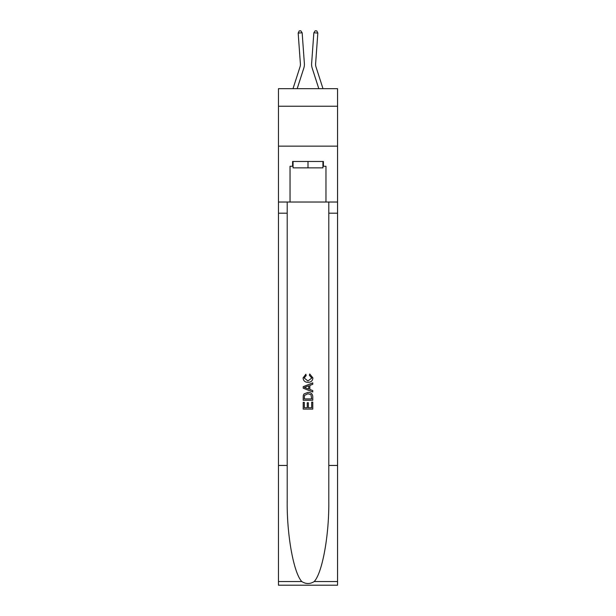 <?xml version="1.0" encoding="UTF-8"?>
<svg xmlns="http://www.w3.org/2000/svg" width="616" height="616" viewBox="0 0 616 616"><rect width="100%" height="100%" fill="white"/><g stroke="black" fill="none" stroke-linecap="round" stroke-linejoin="round"><path stroke-width="0.92" d="M337.537 106.229L337.537 88.666L278.463 88.666L278.463 106.229L337.537 106.229L337.537 146.146L278.463 146.146L278.463 106.229M304.373 63.54L302.156 32.787L304.373 63.54A11.974 11.974 171.6 0 1 303.827 68.076L297.189 88.666M293 88.666L300.031 66.851A7.985 7.985 -39.1 0 0 300.392 63.825L298.175 33.072L299.214 30.915L300.808 30.8L302.156 32.787L298.175 33.072M323 88.666L315.97 66.851A7.985 7.985 39.1 0 1 315.608 63.825L317.825 33.072L313.844 32.787L311.627 63.54A11.974 11.974 -171.6 0 0 312.173 68.076L318.811 88.666M322.93 161.469L322.93 167.86L293.07 167.86L293.07 161.469M308 161.469L308 167.86M311.681 402.109L311.681 407.753L308.362 407.753L311.681 407.753L311.681 402.109L312.782 402.109L312.782 409.109L303.203 409.109L303.203 402.356L303.203 409.109M307.261 402.718L307.261 407.753L304.312 407.753L307.261 407.753L307.261 402.718L308.362 402.718L308.362 407.753M304.027 393.901L303.341 395.295L304.027 393.901L307.946 392.407C311.011 392.392 312.62 393.87 312.782 396.835L312.782 400.261L303.203 400.261L303.203 396.989L303.203 400.261M309.717 373.981L309.401 375.337L309.717 373.981L312.905 377.893C312.651 380.834 310.988 382.313 307.923 382.336L307.923 382.336C304.982 382.274 303.365 380.804 303.08 377.924L305.867 374.228L306.16 375.583L304.189 377.985L307.915 380.981L311.804 378.024L309.401 375.337M314.175 581.558L337.537 581.558L337.537 585.2L278.463 585.2L278.463 465.457L287.202 465.457L287.202 501.054C286.779 535.081 293.686 573.096 301.825 581.558C305.936 584.184 310.056 584.184 314.175 581.558C322.314 573.096 329.221 535.081 328.798 501.054L328.798 202.025M303.203 386.671L303.203 388.195L312.782 391.999L303.203 388.195L303.203 386.671L312.782 382.867L303.203 386.671M328.798 465.457L337.537 465.457L337.537 146.146M278.463 465.457L278.463 146.146M287.202 202.025L287.202 465.457M337.537 581.558L337.537 465.457M278.463 202.025L290.036 202.025L290.036 166.258L293.07 166.258M322.93 166.258L323.408 166.258L323.408 161.469L292.592 161.469L292.592 166.258M323.408 166.258L325.964 166.258L325.964 202.025L337.537 202.025M290.036 202.025L325.964 202.025M312.782 382.867L312.782 384.299L309.84 385.393L309.84 389.474L312.782 390.559L312.782 391.999M306.083 388.088L308.731 389.066L308.731 385.793L304.312 387.433L306.083 388.088M308.731 385.793L308.731 389.066M303.203 396.989L303.341 395.295M311.003 394.679L311.681 398.914L311.003 394.679L307.923 393.755L304.512 395.387L304.312 398.914L311.681 398.914L304.312 398.914M303.203 402.356L304.312 402.356L304.312 407.753M300.031 66.851A7.985 7.985 -8.4 0 0 300.392 63.825A7.985 7.985 -8.4 0 1 300.031 66.851A7.985 7.985 -8.4 0 0 300.392 63.825A7.985 7.985 -8.4 0 1 300.031 66.851A7.985 7.985 -8.4 0 0 300.392 63.825A7.985 7.985 -8.4 0 1 300.031 66.851A7.985 7.985 -8.4 0 0 300.392 63.825A7.985 7.985 -8.4 0 1 300.031 66.851A7.985 7.985 -8.4 0 0 300.392 63.825A7.985 7.985 -8.4 0 1 300.031 66.851A7.985 7.985 -8.4 0 0 300.392 63.825A7.985 7.985 -8.4 0 1 300.031 66.851A7.985 7.985 -8.4 0 0 300.392 63.825A7.985 7.985 -8.4 0 1 300.031 66.851A7.985 7.985 -8.4 0 0 300.392 63.825A7.985 7.985 -8.4 0 1 300.031 66.851A7.985 7.985 -8.4 0 0 300.392 63.825A7.985 7.985 -8.4 0 1 300.031 66.851A7.985 7.985 -8.4 0 0 300.392 63.825A7.985 7.985 -8.4 0 1 300.031 66.851A7.985 7.985 -8.4 0 0 300.392 63.825A7.985 7.985 -8.4 0 1 300.031 66.851A7.985 7.985 -8.4 0 0 300.392 63.825A7.985 7.985 -8.4 0 1 300.031 66.851A7.985 7.985 -8.4 0 0 300.392 63.825A7.985 7.985 -8.4 0 1 300.031 66.851A7.985 7.985 -8.4 0 0 300.392 63.825A7.985 7.985 -8.4 0 1 300.031 66.851A7.985 7.985 -8.4 0 0 300.392 63.825A7.985 7.985 -8.4 0 1 300.031 66.851A7.985 7.985 -8.4 0 0 300.392 63.825A7.985 7.985 -8.4 0 1 300.031 66.851A7.985 7.985 -8.4 0 0 300.392 63.825A7.985 7.985 -8.4 0 1 300.031 66.851A7.985 7.985 -8.4 0 0 300.392 63.825A7.985 7.985 -8.4 0 1 300.031 66.851A7.985 7.985 -8.4 0 0 300.392 63.825A7.985 7.985 -8.4 0 1 300.031 66.851A7.985 7.985 -8.4 0 0 300.392 63.825A7.985 7.985 -8.4 0 1 300.031 66.851A7.985 7.985 -8.4 0 0 300.392 63.825A7.985 7.985 -8.4 0 1 300.031 66.851A7.985 7.985 -8.4 0 0 300.392 63.825A7.985 7.985 -8.4 0 1 300.031 66.851A7.985 7.985 -8.4 0 0 300.392 63.825A7.985 7.985 -8.4 0 1 300.031 66.851A7.985 7.985 -8.4 0 0 300.392 63.825A7.985 7.985 -8.4 0 1 300.031 66.851A7.985 7.985 -8.4 0 0 300.392 63.825A7.985 7.985 -8.4 0 1 300.031 66.851A7.985 7.985 -8.4 0 0 300.392 63.825A7.985 7.985 -8.4 0 1 300.031 66.851A7.985 7.985 -8.4 0 0 300.392 63.825M315.97 66.851A7.985 7.985 8.4 0 1 315.608 63.825A7.985 7.985 8.4 0 0 315.97 66.851A7.985 7.985 8.4 0 1 315.608 63.825A7.985 7.985 8.4 0 0 315.97 66.851A7.985 7.985 8.4 0 1 315.608 63.825A7.985 7.985 8.4 0 0 315.97 66.851A7.985 7.985 8.4 0 1 315.608 63.825A7.985 7.985 8.4 0 0 315.97 66.851A7.985 7.985 8.4 0 1 315.608 63.825A7.985 7.985 8.4 0 0 315.97 66.851A7.985 7.985 8.4 0 1 315.608 63.825A7.985 7.985 8.4 0 0 315.97 66.851A7.985 7.985 8.4 0 1 315.608 63.825A7.985 7.985 8.4 0 0 315.97 66.851A7.985 7.985 8.4 0 1 315.608 63.825A7.985 7.985 8.4 0 0 315.97 66.851A7.985 7.985 8.4 0 1 315.608 63.825A7.985 7.985 8.4 0 0 315.97 66.851A7.985 7.985 8.4 0 1 315.608 63.825A7.985 7.985 8.4 0 0 315.97 66.851A7.985 7.985 8.4 0 1 315.608 63.825A7.985 7.985 8.4 0 0 315.97 66.851A7.985 7.985 8.4 0 1 315.608 63.825A7.985 7.985 8.4 0 0 315.97 66.851A7.985 7.985 8.4 0 1 315.608 63.825A7.985 7.985 8.4 0 0 315.97 66.851A7.985 7.985 8.4 0 1 315.608 63.825A7.985 7.985 8.4 0 0 315.97 66.851A7.985 7.985 8.4 0 1 315.608 63.825A7.985 7.985 8.4 0 0 315.97 66.851A7.985 7.985 8.4 0 1 315.608 63.825A7.985 7.985 8.4 0 0 315.97 66.851A7.985 7.985 8.4 0 1 315.608 63.825A7.985 7.985 8.4 0 0 315.97 66.851A7.985 7.985 8.4 0 1 315.608 63.825A7.985 7.985 8.4 0 0 315.97 66.851A7.985 7.985 8.4 0 1 315.608 63.825A7.985 7.985 8.4 0 0 315.97 66.851A7.985 7.985 8.4 0 1 315.608 63.825A7.985 7.985 8.4 0 0 315.97 66.851A7.985 7.985 8.4 0 1 315.608 63.825A7.985 7.985 8.4 0 0 315.97 66.851A7.985 7.985 8.4 0 1 315.608 63.825A7.985 7.985 8.4 0 0 315.97 66.851A7.985 7.985 8.4 0 1 315.608 63.825A7.985 7.985 8.4 0 0 315.97 66.851A7.985 7.985 8.4 0 1 315.608 63.825A7.985 7.985 8.4 0 0 315.97 66.851A7.985 7.985 8.4 0 1 315.608 63.825A7.985 7.985 8.4 0 0 315.97 66.851A7.985 7.985 8.4 0 1 315.608 63.825A7.985 7.985 8.4 0 0 315.97 66.851A7.985 7.985 8.4 0 1 315.608 63.825M317.825 33.072L316.786 30.915L315.192 30.8L313.844 32.787L311.627 63.54M328.798 213.198L337.537 213.198M287.202 213.198L278.463 213.198M278.463 581.558L301.825 581.558"/></g></svg>
